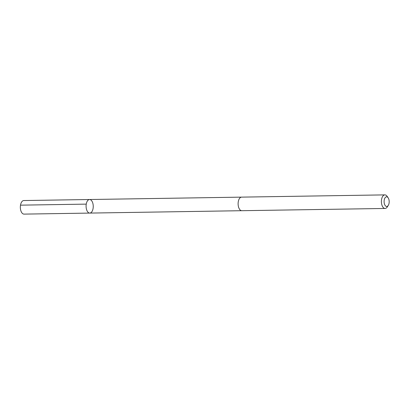 <?xml version="1.0" encoding="UTF-8"?>
<svg xmlns="http://www.w3.org/2000/svg" width="409" height="409" viewBox="0 0 409 409"><rect width="100%" height="100%" fill="white"/><g stroke="black" fill="none" stroke-linecap="round" stroke-linejoin="round"><path stroke-width="0.61" d="M91.452 200.497A6.784 3.579 -90.9 0 1 93.134 208.099A6.784 3.579 -90.9 0 1 89.77 213.084A6.784 3.579 -90.9 0 1 86.089 206.356A6.784 3.579 -90.9 0 1 89.556 199.515A6.784 3.579 -90.9 0 1 91.452 200.497M23.814 200.543A6.789 3.579 89.1 0 0 20.45 205.528A6.789 3.579 89.1 0 0 22.127 213.135A6.789 3.579 89.1 0 0 24.024 214.117L89.77 213.084A6.784 3.579 -90.9 0 1 86.089 206.356A6.784 3.579 -90.9 0 1 89.556 199.515L23.814 200.543M388.156 197.828L387.108 196.31A6.789 3.579 89.1 0 0 384.869 194.883L241.586 197.128A6.789 3.579 89.1 0 0 238.222 202.112A6.789 3.579 89.1 0 0 239.899 209.72A6.789 3.579 89.1 0 0 241.796 210.701L385.079 208.457A6.789 3.579 89.1 0 0 387.277 206.959L388.274 205.405A4.826 2.546 89.1 0 0 388.156 197.828A4.826 2.546 89.1 0 0 384.511 198.907A4.826 2.546 89.1 0 0 385.365 205.768A4.826 2.546 89.1 0 0 388.274 205.405M384.869 194.883A6.789 3.579 89.1 0 0 381.505 199.868A6.789 3.579 89.1 0 0 383.182 207.47A6.789 3.579 89.1 0 0 385.079 208.457M86.253 204.122L20.506 205.154M241.479 197.133L89.556 199.515M241.693 210.701L89.77 213.084"/></g></svg>
